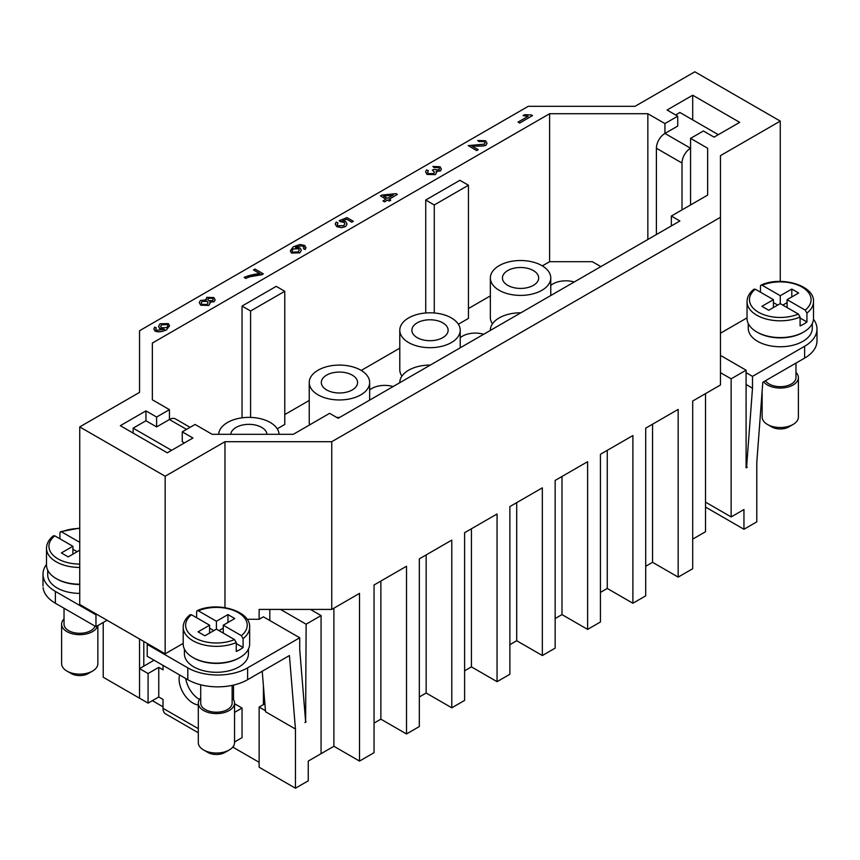 <?xml version="1.0" encoding="UTF-8"?>
<svg xmlns="http://www.w3.org/2000/svg" width="860" height="860" viewBox="0 0 860 860"><rect width="100%" height="100%" fill="white"/><g stroke="black" fill="none" stroke-linecap="round" stroke-linejoin="round"><path stroke-width="1.29" d="M175.075 418.712A12.083 6.977 120 0 0 169.441 419.519L186.523 429.377M198.305 728.667L163.024 708.307A12.083 6.977 120 0 0 165.937 714.047M97.836 663.221A18.124 10.46 180 0 1 92.547 671.069A18.124 10.46 180 0 1 66.919 671.069A18.124 10.46 180 0 1 61.63 663.125M97.674 625.693A18.124 10.46 180 0 1 92.547 631.605A18.124 10.46 180 0 1 72.509 633.809A18.124 10.46 180 0 1 61.619 623.855A18.124 10.46 180 0 1 64.027 618.996M95.073 626.166A15.706 9.073 180 0 1 90.837 630.627A15.706 9.073 180 0 1 73.724 632.584A15.706 9.073 180 0 1 64.027 624.209L64.027 608.235M59.91 538.779L59.942 532.49L60.544 531.695L61.641 531.888A30.809 17.791 180 0 1 79.733 528.491M79.733 564.063A30.809 17.791 180 0 1 52.288 554.356A30.809 17.791 180 0 1 54.803 535.834L53.481 535.759C48.913 539.392 46.59 543.552 46.504 548.25L46.504 565.02A33.228 19.178 180 0 0 79.733 584.209M198.305 742.943A18.124 10.46 0 0 0 203.605 749.984A18.124 10.46 0 0 0 228.749 750.253A18.124 10.46 0 0 0 234.543 742.825M200.713 697.912A18.124 10.46 0 0 0 198.305 703.114A18.124 10.46 0 0 0 203.605 710.521A18.124 10.46 0 0 0 223.353 712.789A18.124 10.46 0 0 0 234.543 703.125A18.124 10.46 0 0 0 232.125 697.912M193.779 657.997A32.014 18.49 0 0 0 239.478 657.75M248.443 649.063L248.443 653.804A32.014 18.49 180 0 1 228.674 670.886A32.014 18.49 180 0 1 193.779 666.876A32.014 18.49 180 0 1 184.405 653.783M241.359 635.647A30.809 17.791 0 0 0 238.209 612.621A30.809 17.791 0 0 0 198.327 610.804L216.419 621.253L227.954 614.588L234.791 618.534L223.256 625.198L241.359 635.647L243.079 638.614L243.079 647.494A33.228 19.178 180 0 1 236.253 651.439L236.253 642.56L234.522 639.593L216.419 629.144L204.884 635.798L198.058 631.853L209.593 625.198L209.593 633.089M183.212 644.591A33.228 19.178 -0 0 0 192.93 657.502A33.228 19.178 0 0 0 228.781 661.749A33.228 19.178 0 0 0 249.636 644.376M196.596 617.695L196.628 611.406L197.23 610.611L198.327 610.804M200.724 703.437A15.706 9.073 0 0 0 205.314 709.543A15.706 9.073 0 0 0 222.267 711.542A15.706 9.073 0 0 0 232.125 703.34M209.593 625.198L191.49 614.75A30.809 17.791 0 0 0 194.639 637.776A30.809 17.791 0 0 0 234.522 639.593M191.49 614.75L190.178 614.685C185.609 618.297 183.287 622.457 183.201 627.166L183.201 643.936M682.012 163.034A12.083 6.977 -60 0 1 690.558 148.232L664.941 133.44A12.083 6.977 120 0 0 656.395 148.243L682.012 163.034L682.012 209.894M798.392 377.594L798.392 417.057A18.124 10.46 180 0 1 793.081 424.453A18.124 10.46 180 0 1 767.453 424.453A18.124 10.46 180 0 1 762.164 417.498M795.973 372.38A18.124 10.46 180 0 1 798.381 377.948A18.124 10.46 180 0 1 793.081 384.99A18.124 10.46 180 0 1 763.648 381.765M812.281 323.532L812.281 328.273A32.014 18.49 180 0 1 802.907 341.345A32.014 18.49 180 0 1 768.001 345.344A32.014 18.49 180 0 1 748.254 328.251L748.254 323.532M795.973 363.103L795.973 377.594A15.706 9.073 180 0 1 791.372 384.012A15.706 9.073 180 0 1 765.507 380.69M760.444 292.163L760.476 285.875L761.078 285.079L762.164 285.273A30.809 17.791 180 0 1 802.047 287.089A30.809 17.791 180 0 1 805.196 310.116L806.927 313.083L806.927 321.962A33.228 19.178 180 0 1 803.756 324.08A33.228 19.178 180 0 1 800.09 325.908L800.09 317.028L798.359 314.061A30.809 17.791 180 0 1 758.477 312.244A30.809 17.791 180 0 1 755.338 289.218L754.016 289.143M761.025 285.101C781.278 275.641 814.678 285.434 813.495 301.634L813.495 318.404A33.228 19.178 180 0 1 803.756 331.971A33.228 19.178 180 0 1 767.539 336.12A33.228 19.178 180 0 1 747.039 318.383M247.078 619.275L259.139 619.275L259.139 609.417L331.756 609.417L359.523 593.379L359.523 761.078L374.046 752.704L374.046 584.993L406.511 566.256L406.511 733.956L419.325 726.56L419.325 558.86L451.79 540.112L451.79 707.812L464.604 700.416L464.604 532.716L497.058 513.968L497.058 681.668L509.883 674.272L509.883 506.572L542.337 487.835L542.337 655.535L555.151 648.139L555.151 480.428L587.616 461.691L587.616 629.391L600.43 621.995L600.43 454.295L632.895 435.547L632.895 603.247L645.709 595.851L645.709 428.151L678.174 409.403L678.174 577.114L652.546 562.311L645.709 566.256M179.632 674.982A19.576 11.298 60 0 0 179.084 679.11A19.576 11.298 -120 0 0 198.305 704.931M185.738 678.508A19.576 11.298 -120 0 0 199.455 699.449M520.859 312.803A30.207 17.436 0 0 0 490.35 330.24L490.35 330.412M430.301 365.091A30.207 17.436 0 0 0 399.792 382.528L399.792 382.7M339.743 417.369A30.207 17.436 0 0 0 336.701 417.444M533.372 270.567A18.124 10.46 0 0 0 513.818 268.245A18.124 10.46 0 0 0 502.444 277.715A18.124 10.46 0 0 0 507.744 285.359A18.124 10.46 0 0 0 527.771 287.562A18.124 10.46 0 0 0 538.672 277.608A18.124 10.46 0 0 0 533.372 270.567M417.186 337.647A18.124 10.46 0 0 0 437.224 339.84A18.124 10.46 0 0 0 448.114 329.885A18.124 10.46 0 0 0 442.814 322.844A18.124 10.46 0 0 0 423.26 320.533A18.124 10.46 0 0 0 411.886 330.004A18.124 10.46 0 0 0 417.186 337.647M369.649 390.031A18.124 10.46 180 0 1 393.095 386.57M352.256 375.132A18.124 10.46 0 0 0 332.702 372.81A18.124 10.46 0 0 0 321.328 382.281A18.124 10.46 0 0 0 326.628 389.924A18.124 10.46 0 0 0 346.666 392.128A18.124 10.46 0 0 0 357.556 382.173A18.124 10.46 0 0 0 352.256 375.132M266.987 434.311A18.124 10.46 0 0 0 261.698 427.409A18.124 10.46 0 0 0 242.499 425.023A18.124 10.46 0 0 0 230.802 434.139M541.918 265.632A30.207 17.436 0 0 0 509.002 261.849A30.207 17.436 0 0 0 490.35 277.963A30.207 17.436 0 0 0 499.198 290.293A30.207 17.436 0 0 0 532.104 294.077A30.207 17.436 0 0 0 550.765 277.984A30.207 17.436 0 0 0 541.918 265.632M492.468 323.833A30.207 17.436 180 0 1 490.35 317.415L490.35 277.963M408.64 342.57A30.207 17.436 0 0 0 441.556 346.354A30.207 17.436 0 0 0 460.207 330.24A30.207 17.436 0 0 0 451.36 317.91A30.207 17.436 0 0 0 418.422 314.137A30.207 17.436 0 0 0 399.792 330.262A30.207 17.436 0 0 0 408.64 342.57M318.082 394.858A30.207 17.436 0 0 0 350.998 398.631A30.207 17.436 0 0 0 369.649 382.528A30.207 17.436 0 0 0 360.802 370.198A30.207 17.436 0 0 0 327.875 366.414A30.207 17.436 0 0 0 309.235 382.539A30.207 17.436 0 0 0 318.082 394.858M279.081 434.311A30.207 17.436 0 0 0 270.244 422.475A30.207 17.436 0 0 0 237.801 418.583A30.207 17.436 0 0 0 218.698 434.225M542.337 265.88L549.604 261.687L592.314 261.687L600.861 266.611M468.442 308.546L490.35 295.894M425.732 312.975L425.732 200.025L434.268 204.959L468.442 185.233L468.442 318.404L458.358 324.231M284.767 414.584L309.235 400.459M361.221 370.445L399.792 348.171M242.047 417.82L242.047 306.074L250.593 311.008L284.767 291.282L284.767 424.453L277.242 428.796M550.765 285.466A18.124 10.46 180 0 1 574.211 282.005M460.207 337.754A18.124 10.46 180 0 1 483.653 334.282M401.91 376.11A30.207 17.436 180 0 1 399.792 369.725M309.654 424.872A30.207 17.436 180 0 1 309.235 422.002L309.235 382.528M212.538 298.312L208.507 298.237L207.83 299.42L208.528 300.635L212.571 300.688L213.205 299.517L212.538 298.312L208.507 298.345L207.83 299.473M213.205 299.57L212.538 298.409M207.196 301.355L202.068 301.355L201.219 302.892L202.046 304.386L207.206 304.397L208.055 302.881L207.196 301.355L202.068 301.462L201.219 302.935M208.055 302.935L207.196 301.452M206.153 299.957L206.819 297.334L213.796 297.549L215.15 299.839L214.172 301.634L209.711 302.021L210.109 303.139L208.84 305.321L200.745 305.117L199.251 302.58L200.455 300.419L206.153 299.957L205.841 299.087M215.15 299.893L214.172 301.731L209.711 302.118M210.109 303.193L208.84 305.418L200.745 305.225L199.262 302.634M206.056 299.936L205.841 299.14M298.527 248.766L293.206 248.895L292.067 250.873L292.744 252.173L298.162 251.862L299.258 250.077L298.527 248.766L293.206 248.992L292.067 250.916M299.258 250.12L298.527 248.862M306.01 247.734L305.16 249.529L303.473 248.701L304.236 247.422M304.236 247.465L303.333 246.164L301.591 245.648L295.421 247.336L300.237 248.153L301.344 250.206L299.882 252.732L291.486 252.947L290.304 250.862L293.249 246.788L300.022 244.466L304.719 245.476L306.01 247.691L305.16 249.422L303.473 248.594M304.236 247.572L301.591 245.648M301.591 245.745L295.421 247.444M301.344 250.26L299.882 252.84L291.486 253.044L290.304 250.905M387.473 198.284L383.463 195.962L393.256 194.94L387.473 198.284M393.052 195.07L383.603 196.048M386.033 199.122L380.475 195.908L381.915 195.07L396.062 193.65L397.352 194.403L389.053 199.187L390.773 200.186L389.333 201.025L387.602 200.025L384.538 201.799L382.969 200.885L386.033 199.122M385.946 199.165L380.475 195.908M389.139 199.24L397.352 194.403M389.333 201.025L390.773 200.186M389.333 201.122L387.602 200.025M387.602 200.122L384.538 201.799M384.538 201.896L382.969 200.885M476.698 150.5L468.227 145.609L484.406 144.147L485.062 142.943L484.202 141.481L479.138 141.513L477.687 140.481L485.545 140.75L487.029 143.212L485.986 145.114C484.556 145.845 481.525 146.146 476.87 146.006L471.925 145.996L478.214 149.619L476.698 150.597L468.227 145.609M485.062 142.996L484.202 141.577L479.138 141.513M479.138 141.62L477.687 140.481M487.029 143.254L485.986 145.211C484.556 145.942 481.525 146.243 476.87 146.103L471.925 146.093M476.698 150.597L478.214 149.619M518.053 122.088L528.083 116.304L523.041 115.584L524.557 114.703L531.48 114.982L532.49 115.573L519.634 123.001L518.053 122.088L519.634 123.001M528.083 116.401L523.041 115.584M519.634 123.098L532.49 115.573M428.344 170.699L427.581 172.258L428.334 173.602L433.644 173.58L434.45 172.15L432.344 170.162L433.892 169.463L438.879 169.893L439.503 168.775L438.783 167.528L434.149 167.528L432.86 166.453L440.04 166.765L441.384 169.097L440.471 170.85L436.106 171.323L436.579 172.473L435.343 174.526L427.022 174.344L425.603 171.871L426.56 169.904L428.344 170.699L427.581 172.301M434.45 172.204L432.344 170.162M439.503 168.818L438.783 167.625L434.149 167.528M434.149 167.625L432.86 166.453M441.384 169.151L440.471 170.947L436.106 171.419M436.579 172.527L435.343 174.623L427.022 174.44L425.603 171.968M337.958 222.955L337.238 224.406L338.002 225.782L343.849 225.535L344.903 223.793L344.021 222.278L339.162 220.687L346.988 217.601L353.352 221.278L351.848 222.149L346.741 219.192L342.613 220.783L345.827 221.719L347.064 223.965L345.666 226.416L341.635 227.567L336.722 226.524L335.217 223.987L336.174 222.084L337.958 222.955L337.238 224.449M344.903 223.847L344.021 222.375L340.442 221.654M340.442 221.751L339.162 220.687M351.848 222.149L353.352 221.278M351.848 222.245L346.741 219.192M346.741 219.3L342.807 220.805M347.064 224.008L345.666 226.513L341.635 227.674L336.722 226.631L335.217 224.041M255.011 269.062L263.3 273.856L249.905 276.651L245.767 278.339L244.154 277.404C248.604 275.512 253.807 274.232 259.763 273.555L253.496 269.943L255.011 269.062M262.085 274.555L263.3 273.856M262.085 274.662L249.905 276.748L245.767 278.339M245.767 278.436L244.154 277.404M259.613 273.566L253.496 269.943M161.4 327.821L166.765 327.596L167.926 325.704L167.27 324.467L161.594 324.747L160.626 326.413L161.4 327.821M167.926 325.757L167.27 324.575L161.594 324.844L160.626 326.467M156.337 327.929L155.735 329.133L156.423 330.326L164.066 329.369L159.616 328.391L158.509 326.348L160.025 323.779L168.367 323.607L169.527 325.714L166.571 329.724C162.056 331.799 158.229 332.239 155.101 331.046L153.822 328.885L154.692 327.133L156.337 327.929L155.735 329.187M164.368 329.283L159.616 328.488L158.509 326.348M169.527 325.768L166.571 329.821C162.056 331.895 158.229 332.336 155.101 331.143L153.822 328.928M694.837 71.788L780.267 121.109L720.465 155.638L720.465 217.29L331.756 441.707L224.965 441.707L165.163 476.236L79.733 426.915L139.535 392.386L139.535 330.735L528.244 106.317L635.035 106.317L694.837 71.788M667.07 110.016L692.698 95.213L739.686 122.346L714.058 137.138L703.383 130.978L690.569 138.374L707.651 148.243L707.651 195.102L671.337 216.053L679.884 220.988L338.163 418.283L329.616 413.348L293.314 434.311L212.151 434.311L195.07 424.453L182.255 431.849L192.93 438.009L167.302 452.812L120.314 425.678L145.942 410.887L156.617 417.046L169.431 409.65L152.349 399.792L152.349 343.065L549.604 113.713L647.849 113.713L664.93 123.582L677.745 116.175L667.07 110.016M139.535 330.735L139.535 392.386M380.873 581.048L380.873 719.164L374.046 723.109M165.163 476.236L165.163 653.804L183.201 643.387M224.965 441.707L224.965 607.633M145.942 410.887L145.942 420.755L156.627 426.915L169.441 419.519L169.431 409.65M516.71 502.627L516.71 640.732L509.883 644.678M406.511 733.956L380.873 719.164M780.267 121.109L780.267 281.435M720.465 217.29L720.465 384.99L692.698 401.018L692.698 568.729L678.174 577.114M607.267 450.35L607.267 588.455L600.43 592.4M426.151 554.915L426.151 693.02L419.325 696.966M451.79 707.812L426.151 693.02M692.698 95.213L692.698 119.873M156.617 417.046L156.617 426.915M561.988 476.483L561.988 614.599L555.151 618.544M471.43 528.771L471.43 666.876L464.604 670.821M497.058 681.668L471.43 666.876M587.616 629.391L561.988 614.599M280.5 609.417L306.128 624.209L305.612 721.572M269.814 609.417L269.814 620.511M331.756 441.707L331.756 609.417M664.93 123.582L664.93 133.451L677.755 126.044L677.745 116.175M333.895 608.181L333.895 746.287L308.256 761.078L321.07 753.683L321.07 615.577L310.395 609.417M671.337 216.053L671.337 225.922M705.512 393.622L705.512 531.727L692.698 539.134M652.546 424.206L652.546 562.311M746.093 467.238L747.318 467.152L746.093 467.862L746.093 370.198L720.465 355.395M79.733 426.915L79.733 604.483L165.163 653.804M133.128 635.314L107.07 620.264L95.965 626.671L55.384 603.247A42.291 24.413 0 0 1 43.086 587.584M103.221 622.479L103.221 677.239L139.535 698.202L139.535 639.001M259.139 619.275L263.407 616.813L299.721 637.776L299.721 649.612L305.655 722.067L304.902 722.583L306.128 721.873M263.407 685.699L263.407 704.609L264.891 703.749M143.803 641.474L143.803 666.134M163.024 708.307L163.024 699.427L158.756 696.966L158.756 667.371L163.024 669.832L163.024 665.393M154.058 660.211L139.535 668.607L148.081 673.53L148.081 703.125L139.535 698.202M148.081 703.125L158.756 696.966M158.756 667.371L148.081 673.53M234.543 712.392L242.047 708.059L242.047 737.654L234.543 741.986M234.543 703.727L242.047 708.059M233.511 746.071L232.985 746.835M233.511 685.076L233.511 699.642M263.407 704.609L259.139 707.07L259.139 767.249L295.442 788.212L308.256 780.816L308.256 761.078M746.093 372.66L752.5 376.358L804.616 346.279A42.291 24.413 0 0 0 817 329.014L817 340.85A42.291 24.413 180 0 1 804.616 358.115L762.798 382.259L756.779 462.68L756.779 521.869L743.954 529.265L743.954 509.539L731.14 516.935L705.512 502.132M306.128 624.209L321.07 615.577M182.255 431.849L182.255 441.717L184.384 442.943M762.164 285.273L780.267 295.722L780.267 303.612L768.732 310.267L761.895 306.321L773.43 299.667L755.338 289.218M773.43 299.667L773.43 307.558M777.709 305.085L773.43 302.623M806.927 321.962L800.09 318.017M787.104 302.623L782.826 305.085M780.267 295.722L791.802 289.057L791.802 296.947M791.802 289.057L798.639 293.002L787.104 299.667L787.104 307.558M798.359 314.061L780.267 303.612M787.104 299.667L805.196 310.116M802.907 332.465A32.014 18.49 180 0 1 757.208 332.218M793.081 424.453L788.813 426.915A12.083 6.977 180 0 1 771.721 426.915L767.453 424.453M632.895 603.247L607.267 588.455M690.569 138.374L690.569 204.959M720.465 372.66L731.14 378.83L746.093 370.198M746.566 467.507L752.5 388.204L746.093 384.495M718.326 134.676L679.884 112.477L675.616 114.95M656.395 234.554L656.395 148.243M731.14 378.83L731.14 516.935M752.5 376.358L752.5 388.204M817 329.014A42.291 24.413 0 0 0 813.463 319.232M720.465 333.207L747.039 317.856M227.954 614.588L227.954 622.479M216.419 621.253L216.419 629.144M218.988 630.616L223.256 628.155M223.256 625.198L223.256 633.089M236.253 643.549L243.079 647.494M209.593 628.155L213.861 630.616M707.651 148.243L707.651 195.102M203.605 749.984L207.883 752.446A12.083 6.977 0 0 0 224.643 752.629M77.174 551.701L72.896 549.239M79.733 550.228L68.198 556.882L61.361 552.937L72.896 546.283L72.896 554.173M61.641 531.888L79.733 542.337M72.896 546.283L54.803 535.834M647.849 113.713L647.849 239.488M79.733 584.488A32.014 18.49 180 0 1 56.674 578.834M92.547 671.069L88.279 673.53A12.083 6.977 180 0 1 71.186 673.53L66.919 671.069M299.721 637.776L247.605 667.865A42.291 24.413 180 0 1 187.802 667.865L147.221 644.43L147.221 656.266L187.802 679.701A42.291 24.413 0 0 0 247.605 679.701L289.422 655.557L295.442 729.022L295.442 788.212M295.442 729.022L265.546 711.758L262.225 671.262M359.523 761.078L333.895 746.287M171.57 450.339L133.128 428.151L133.128 433.085M133.128 428.151L145.942 420.755M233.511 746.534L233.511 747.523L259.139 762.315M152.349 700.663L163.024 706.823M259.139 707.07L265.46 710.726M96.814 614.341L95.965 614.836L55.384 591.411A42.291 24.413 180 0 1 43.086 575.749A42.291 24.413 180 0 1 46.504 564.407M95.965 614.836L95.965 626.671M79.733 593.368A32.014 18.49 180 0 1 47.719 574.91L47.719 570.148M147.221 644.43L148.081 643.936M250.593 311.008L250.593 417.401M284.767 291.282L276.221 286.348L242.047 306.074M468.442 185.233L459.896 180.299L425.732 200.025M434.268 204.959L434.268 312.975M549.604 113.713L549.604 261.687M152.349 343.065L152.349 399.792M542.337 655.535L516.71 640.732M705.512 507.067L743.954 529.265M79.733 567.439A33.228 19.178 180 0 1 46.504 548.25M243.079 638.614A33.228 19.178 0 0 0 249.647 627.166L249.647 643.936M183.234 628.079A33.228 19.178 0 0 0 192.93 640.732A33.228 19.178 0 0 0 236.253 642.56M800.09 317.028A33.228 19.178 180 0 1 765.368 318.781A33.228 19.178 180 0 1 747.039 301.666C747.125 296.937 749.447 292.776 754.016 289.154M813.485 301.989A33.228 19.178 180 0 1 806.927 313.083M804.616 346.279L804.616 358.115M55.384 591.411L55.384 603.247M187.802 667.865L187.802 679.701M247.605 667.865L247.605 679.701M190.06 427.334L175.483 418.917M198.305 732.763L165.528 713.843M61.608 624.209L61.608 663.673M60.49 531.716L79.733 528.051M234.543 703.125L234.543 742.588M249.647 627.166C250.733 610.912 217.472 601.194 197.187 610.632M232.125 685.388L232.125 703.125M460.207 347.827L460.207 330.24M369.649 400.104L369.649 382.528M43 585.982L43 574.147M762.143 417.057L762.143 390.956M747.039 318.404L747.039 301.634M184.405 653.804L184.405 649.063M200.713 703.125L200.713 684.796M550.765 295.539L550.765 277.963M97.857 663.673L97.857 625.586M198.305 742.588L198.305 703.125M399.792 330.24L399.792 369.703M224.965 752.446L229.233 749.984"/></g></svg>
